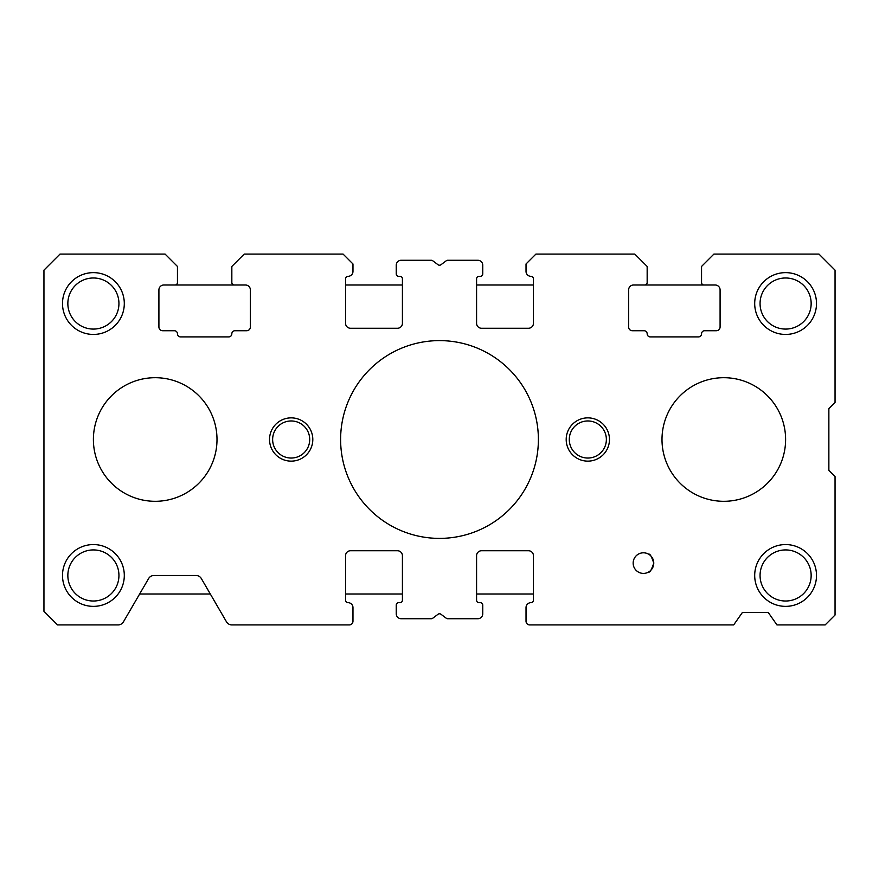 <?xml version="1.0" encoding="UTF-8"?>
<svg xmlns="http://www.w3.org/2000/svg" width="879" height="879" viewBox="0 0 879 879"><rect width="100%" height="100%" fill="white"/><g stroke="black" fill="none" stroke-linecap="round" stroke-linejoin="round"><path stroke-width="1.32" d="M566.197 439.5A21.634 21.634 0 0 1 587.831 417.866A21.634 21.634 0 0 1 609.466 439.5A21.634 21.634 0 0 1 587.831 461.134A21.634 21.634 0 0 1 566.197 439.5M269.534 439.5A21.634 21.634 0 0 1 291.169 417.866A21.634 21.634 0 0 1 312.803 439.5A21.634 21.634 0 0 1 291.169 461.134A21.634 21.634 0 0 1 269.534 439.5M754.698 575.47A30.897 30.897 0 0 1 785.606 544.562A30.897 30.897 0 0 1 816.503 575.47A30.897 30.897 0 0 1 785.606 606.367A30.897 30.897 0 0 1 754.698 575.47M811.152 575.47A25.546 25.546 0 0 0 785.606 549.924A25.546 25.546 0 0 0 760.06 575.47A25.546 25.546 0 0 0 785.606 601.016A25.546 25.546 0 0 0 811.152 575.47M62.497 303.53A30.897 30.897 0 0 1 93.394 272.633A30.897 30.897 0 0 1 124.302 303.53A30.897 30.897 0 0 1 93.394 334.438A30.897 30.897 0 0 1 62.497 303.53M118.94 303.53A25.546 25.546 0 0 0 93.394 277.984A25.546 25.546 0 0 0 67.848 303.53A25.546 25.546 0 0 0 93.394 329.076A25.546 25.546 0 0 0 118.94 303.53M754.698 303.53A30.897 30.897 0 0 1 785.606 272.633A30.897 30.897 0 0 1 816.503 303.53A30.897 30.897 0 0 1 785.606 334.438A30.897 30.897 0 0 1 754.698 303.53M811.152 303.53A25.546 25.546 0 0 0 785.606 277.984A25.546 25.546 0 0 0 760.06 303.53A25.546 25.546 0 0 0 785.606 329.076A25.546 25.546 0 0 0 811.152 303.53M62.497 575.47A30.897 30.897 0 0 1 93.394 544.562A30.897 30.897 0 0 1 124.302 575.47A30.897 30.897 0 0 1 93.394 606.367A30.897 30.897 0 0 1 62.497 575.47M118.94 575.47A25.546 25.546 0 0 0 93.394 549.924A25.546 25.546 0 0 0 67.848 575.47A25.546 25.546 0 0 0 93.394 601.016A25.546 25.546 0 0 0 118.94 575.47M633.155 563.109A10.295 10.295 0 0 1 643.45 552.803A10.295 10.295 0 0 1 653.756 563.109C651.493 556.363 649.845 553.429 648.812 554.308C649.845 553.418 651.493 556.352 653.756 563.109C651.493 569.856 649.845 572.789 648.812 571.91C649.845 572.8 651.493 569.867 653.756 563.109A10.295 10.295 0 0 1 643.45 573.405A10.295 10.295 0 0 1 633.155 563.109M340.612 439.5A98.887 98.887 0 0 1 439.5 340.612A98.887 98.887 0 0 1 538.387 439.5A98.887 98.887 0 0 1 439.5 538.387A98.887 98.887 0 0 1 340.612 439.5M260.272 254.086L322.077 254.086L260.272 254.086M556.923 254.086L618.728 254.086L556.923 254.086M606.367 439.5A18.536 18.536 0 0 0 587.831 420.964A18.536 18.536 0 0 0 569.284 439.5A18.536 18.536 0 0 0 587.831 458.047A18.536 18.536 0 0 0 606.367 439.5M309.716 439.5A18.536 18.536 0 0 0 291.169 420.964A18.536 18.536 0 0 0 272.633 439.5A18.536 18.536 0 0 0 291.169 458.047A18.536 18.536 0 0 0 309.716 439.5M715.154 284.994L633.561 284.994A4.944 4.944 0 0 0 628.617 289.938L628.617 327.021A3.703 3.703 0 0 0 632.331 330.724L644.076 330.724A3.087 3.087 0 0 1 647.164 333.811A3.087 3.087 0 0 0 650.251 336.91L698.464 336.91A3.087 3.087 0 0 0 701.552 333.811A3.087 3.087 0 0 1 704.639 330.724L716.385 330.724A3.714 3.714 0 0 0 720.088 327.01L720.088 289.938A4.944 4.944 0 0 0 715.143 284.994L704.024 284.994A2.472 2.472 0 0 1 701.552 282.522L701.552 266.447L713.913 254.086L818.975 254.086L835.05 270.161L835.05 402.417L828.864 408.603L828.864 470.397L835.05 476.583L835.05 615.025L825.161 624.914L776.948 624.914L768.301 612.553L742.337 612.553L733.69 624.914L529.729 624.914A3.703 3.703 0 0 1 526.027 621.2L526.027 607.609A4.944 4.944 0 0 1 530.971 602.664A2.472 2.472 0 0 0 533.443 600.192L533.443 555.693A4.944 4.944 0 0 0 528.499 550.748L481.527 550.748A4.944 4.944 0 0 0 476.583 555.693L476.583 600.192A2.472 2.472 0 0 0 479.055 602.664L480.286 602.664A2.472 2.472 0 0 1 482.758 605.137L482.758 613.784A4.944 4.944 0 0 1 477.824 618.728L447.741 618.728A2.472 2.472 0 0 1 446.257 618.234L440.983 614.278A2.472 2.472 0 0 0 438.017 614.278L432.743 618.234A2.472 2.472 0 0 1 431.259 618.728L401.176 618.728A4.944 4.944 0 0 1 396.242 613.784L396.242 605.137A2.472 2.472 0 0 1 398.714 602.664L399.945 602.664A2.472 2.472 0 0 0 402.417 600.192L402.417 555.693A4.944 4.944 0 0 0 397.473 550.748L350.501 550.748A4.944 4.944 0 0 0 345.557 555.693L345.557 600.192A2.472 2.472 0 0 0 348.029 602.664A4.944 4.944 0 0 1 352.973 607.609L352.973 621.2A3.703 3.703 0 0 1 349.271 624.914L231.836 624.914A6.175 6.175 0 0 1 226.496 621.838L201.335 578.547A6.186 6.186 0 0 0 195.995 575.47L153.968 575.47A6.186 6.186 0 0 0 148.617 578.547L123.456 621.838A6.175 6.175 0 0 1 118.116 624.914L57.553 624.914L43.95 611.312L43.95 270.161L60.025 254.086L165.087 254.086L177.448 266.447L177.448 282.522A2.472 2.472 0 0 1 174.976 284.994L163.857 284.994A4.944 4.944 0 0 0 158.912 289.938L158.912 327.021A3.714 3.714 0 0 0 162.615 330.724L174.361 330.724A3.087 3.087 0 0 1 177.448 333.811A3.087 3.087 0 0 0 180.536 336.91L228.749 336.91A3.087 3.087 0 0 0 231.836 333.811A3.087 3.087 0 0 1 234.924 330.724L246.669 330.724A3.703 3.703 0 0 0 250.383 327.021L250.383 289.938A4.944 4.944 0 0 0 245.439 284.994L163.846 284.994M633.561 284.994L644.692 284.994A2.472 2.472 0 0 0 647.164 282.522L647.164 266.447L634.803 254.086L535.915 254.086L526.027 263.975L526.027 271.391A4.944 4.944 0 0 0 530.971 276.336A2.472 2.472 0 0 1 533.443 278.808L533.443 323.307A4.944 4.944 0 0 1 528.499 328.252L481.527 328.252A4.944 4.944 0 0 1 476.583 323.307L476.583 278.808A2.472 2.472 0 0 1 479.055 276.336L480.286 276.336A2.472 2.472 0 0 0 482.758 273.863L482.758 265.216A4.944 4.944 0 0 0 477.824 260.272L447.741 260.272A2.472 2.472 0 0 0 446.257 260.766L440.983 264.722A2.472 2.472 0 0 1 438.017 264.722L432.743 260.766A2.472 2.472 0 0 0 431.259 260.272L401.176 260.272A4.944 4.944 0 0 0 396.242 265.216L396.242 273.863A2.472 2.472 0 0 0 398.714 276.336L399.945 276.336A2.472 2.472 0 0 1 402.417 278.808L402.417 323.307A4.944 4.944 0 0 1 397.473 328.252L350.501 328.252A4.944 4.944 0 0 1 345.557 323.307L345.557 278.808A2.472 2.472 0 0 1 348.029 276.336A4.944 4.944 0 0 0 352.973 271.391L352.973 263.975L343.085 254.086L244.197 254.086L231.836 266.447L231.836 282.522A2.472 2.472 0 0 0 234.308 284.994L245.439 284.994M661.997 439.5A61.805 61.805 0 0 0 723.802 501.305A61.805 61.805 0 0 0 785.606 439.5A61.805 61.805 0 0 0 723.802 377.695A61.805 61.805 0 0 0 661.997 439.5M139.629 594.006L210.323 594.006M345.557 594.006L402.417 594.006M476.583 594.006L533.443 594.006M533.443 284.994L476.583 284.994M402.417 284.994L345.557 284.994M93.394 439.5A61.805 61.805 0 0 1 155.198 377.695A61.805 61.805 0 0 1 217.003 439.5A61.805 61.805 0 0 1 155.198 501.305A61.805 61.805 0 0 1 93.394 439.5"/></g></svg>
